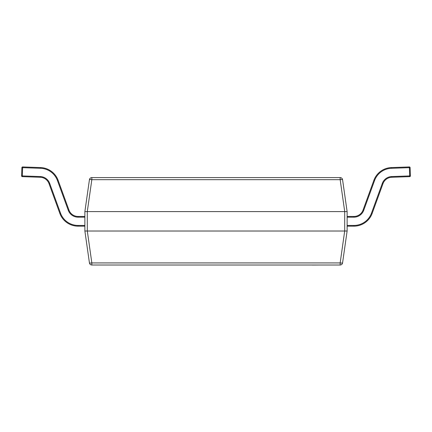 <?xml version="1.0" encoding="UTF-8"?>
<svg xmlns="http://www.w3.org/2000/svg" width="432" height="432" viewBox="0 0 432 432"><rect width="100%" height="100%" fill="white"/><g stroke="black" fill="none" stroke-linecap="round" stroke-linejoin="round"><path stroke-width="0.65" d="M89.435 179.68A2.43 2.43 0 0 1 91.838 177.595L340.162 177.595A2.43 2.43 0 0 1 342.565 179.68L347.123 211.588L347.123 231.017L342.565 262.926A2.43 2.43 0 0 1 340.162 265.01L91.838 265.01A2.43 2.43 0 0 1 89.435 262.926L84.877 231.017L84.877 211.588L89.435 179.68A2.43 0.34 8.1 0 1 91.838 179.68L87.28 211.588L87.307 231.017L344.693 231.017L344.693 211.594L87.307 211.594M347.123 211.588L344.72 211.588L340.162 179.68A2.43 0.34 -8.1 0 1 342.565 179.68M87.307 231.017L91.838 262.926L340.162 262.926A2.43 0.34 8.1 0 0 342.565 262.926M340.162 265.01L340.162 262.926L344.693 231.017M84.877 231.017L87.28 231.017M347.123 231.017L344.72 231.017M89.435 262.926A2.43 0.34 -8.1 0 0 91.838 262.926L91.838 265.01M84.877 211.588L87.28 211.588M84.877 226.163L78.084 226.163A19.424 19.424 0 0 1 59.827 213.381L49.01 183.659A9.715 9.715 0 0 0 40.225 177.271L22.302 176.645A0.729 0.729 0 0 1 21.6 175.894L21.886 167.643L22.615 167.67L22.329 175.921L40.246 176.548A10.444 10.444 0 0 1 49.696 183.411L60.512 213.127A18.695 18.695 0 0 0 78.084 225.434L84.877 225.434M22.615 166.941A0.729 0.729 0 0 0 21.886 167.643A0.729 0.729 0 0 1 22.642 166.941L40.559 167.567A19.424 19.424 0 0 1 58.136 180.338L68.953 210.055A9.715 9.715 0 0 0 78.084 216.448L84.877 216.448M21.6 175.894L22.329 175.921L22.302 176.645M347.123 225.434L353.916 225.434A18.695 18.695 0 0 0 371.488 213.127L382.304 183.411A10.444 10.444 0 0 1 391.754 176.548L409.671 175.921L409.385 167.67L410.114 167.643A0.729 0.729 0 0 0 409.358 166.941L391.441 167.567A19.424 19.424 0 0 0 373.864 180.338A19.424 19.424 0 0 1 391.441 167.567L391.462 168.296A18.695 18.695 0 0 0 374.549 180.587L363.728 210.308A10.444 10.444 0 0 1 353.916 217.177L347.123 217.177M410.114 167.643L410.4 175.894L409.671 175.921L409.698 176.645L391.775 177.271A9.715 9.715 0 0 0 382.99 183.659L372.173 213.381A19.424 19.424 0 0 1 353.916 226.163L347.123 226.163M347.123 216.448L353.916 216.448A9.715 9.715 0 0 0 363.047 210.055L373.864 180.338L374.549 180.587M409.698 176.645A0.729 0.729 0 0 0 410.4 175.894A0.729 0.729 0 0 1 409.698 176.645M353.916 217.177L353.916 216.448A9.715 9.715 0 0 0 363.047 210.055A9.715 9.715 0 0 1 353.916 216.448A9.715 9.715 0 0 0 363.047 210.055A9.715 9.715 0 0 1 353.916 216.448A9.715 9.715 0 0 0 363.047 210.055L363.728 210.308M319.961 265.01L312.385 265.059M312.568 265.01L277.236 265.01M340.162 177.595L340.162 179.68L91.838 179.68L91.838 177.595M84.877 217.177L78.084 217.177A10.444 10.444 0 0 1 68.272 210.308L57.451 180.587A18.695 18.695 0 0 0 40.538 168.296L22.615 167.67L22.642 166.941M49.696 183.411L49.01 183.659A9.715 9.715 0 0 0 40.225 177.271L40.246 176.548M40.538 168.296L40.559 167.567A19.424 19.424 0 0 1 58.136 180.338L57.451 180.587M78.084 225.434L78.084 226.163A19.424 19.424 0 0 1 59.827 213.381L60.512 213.127M68.272 210.308L68.953 210.055A9.715 9.715 0 0 0 78.084 216.448L78.084 217.177M409.385 166.941A0.729 0.729 0 0 0 409.358 166.941L409.385 167.67L391.462 168.296M391.754 176.548L391.775 177.271A9.715 9.715 0 0 0 382.99 183.659L382.304 183.411M371.488 213.127L372.173 213.381A19.424 19.424 0 0 1 353.916 226.163L353.916 225.434"/></g></svg>
